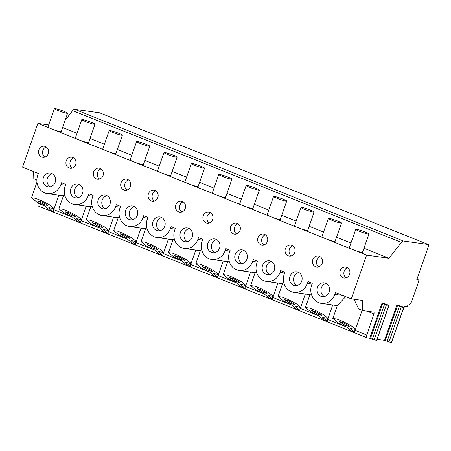 <?xml version="1.0" encoding="UTF-8"?>
<svg xmlns="http://www.w3.org/2000/svg" width="451" height="451" viewBox="0 0 451 451"><rect width="100%" height="100%" fill="white"/><g stroke="black" fill="none" stroke-linecap="round" stroke-linejoin="round"><path stroke-width="0.68" d="M99.694 112.863A1.86 0.789 111.8 0 0 99.62 112.818A1.86 0.789 111.8 0 0 99.541 112.801L74.703 109.311A4.657 1.973 111.8 0 0 72.622 110.658L65.107 120.344M48.702 124.933L37.867 123.416L22.55 167.152L38.358 173.483L37.715 175.321A13.778 12.414 -82 0 0 47.383 193.609A13.778 12.414 -82 0 0 60.885 184.606L61.528 182.768L65.756 184.459L65.107 186.297A13.778 12.414 -82 0 0 74.776 204.585A13.778 12.414 -82 0 0 88.278 195.582L88.92 193.744L93.148 195.435L92.506 197.273A13.778 12.414 -82 0 0 102.174 215.561A13.778 12.414 -82 0 0 115.67 206.558L116.313 204.72L120.541 206.411L119.898 208.249A13.778 12.414 -82 0 0 129.567 226.537A13.778 12.414 -82 0 0 143.063 217.534L143.706 215.696L147.934 217.388L147.291 219.225A13.778 12.414 -82 0 0 156.959 237.514A13.778 12.414 -82 0 0 170.455 228.51L171.104 226.673L175.326 228.369L174.684 230.202A13.778 12.414 -82 0 0 184.352 248.49A13.778 12.414 -82 0 0 197.854 239.487L198.496 237.649L202.719 239.346L202.076 241.178A13.778 12.414 -82 0 0 211.745 259.466A13.778 12.414 -82 0 0 225.246 250.463L225.889 248.625L230.117 250.322L229.469 252.154A13.778 12.414 -82 0 0 239.137 270.442A13.778 12.414 -82 0 0 252.639 261.439L253.282 259.601L257.51 261.298L256.867 263.13A13.778 12.414 -82 0 0 266.535 281.418A13.778 12.414 -82 0 0 280.032 272.415L280.674 270.577L284.902 272.274L284.26 274.107A13.778 12.414 -82 0 0 293.928 292.395A13.778 12.414 -82 0 0 307.424 283.391L308.067 281.554L312.295 283.251L311.652 285.083A13.778 12.414 -82 0 0 321.321 303.371A13.778 12.414 -82 0 0 334.817 294.368L335.459 292.53L351.273 298.866L362.283 300.411L362.525 310.542L373.704 312.109A1.86 0.789 -68.2 0 1 373.783 312.131A1.86 0.789 -68.2 0 1 373.913 313.913L366.843 335.104A2.791 1.184 111.8 0 0 367.035 337.771A2.791 1.184 111.8 0 0 367.159 337.805L370.502 338.425L382.752 303.438L381.997 303.179L369.741 338.165M33.628 171.589L33.808 178.827L36.864 180.05M38.301 202.849L38.121 203.39A2.791 1.184 111.8 0 0 38.318 206.056A2.791 1.184 111.8 0 0 38.436 206.09M381.997 303.179L384.196 303.489L389.016 305.321L376.76 340.313L374.121 339.964L370.502 338.425M377.149 339.208L385.312 340.505L397.568 305.519L396.807 305.259L384.551 340.246M396.807 305.259L399.005 305.569L403.825 307.402L391.569 342.388L388.931 342.044L385.312 340.505M355.208 329.557L354.948 330.335A2.791 1.184 111.8 0 0 354.745 332.488L351.222 331.079L346.605 326.986L338.126 322.753L332.815 318.519L336.773 319.009L342.811 321.4L351.233 325.774L355.45 329.36L350.128 328.396L354.745 332.488M327.815 318.581L327.556 319.359A2.791 1.184 111.8 0 0 327.353 321.512L323.829 320.103L319.212 316.01L310.733 311.776L305.423 307.543L309.38 308.033L315.418 310.423L323.841 314.798L328.057 318.383L322.736 317.419L327.353 321.512M300.422 307.605L300.163 308.383A2.791 1.184 111.8 0 0 299.96 310.536L296.437 309.127L291.82 305.034L283.341 300.8L278.03 296.566L281.988 297.057L288.02 299.447L296.448 303.822L300.665 307.407L295.343 306.443L299.96 310.536M273.03 296.628L272.765 297.406A2.791 1.184 111.8 0 0 272.562 299.56L269.044 298.15L264.427 294.058L255.948 289.818L250.638 285.59L254.595 286.081L260.627 288.471L269.055 292.846L273.272 296.431L267.945 295.467L272.562 299.56M245.632 285.652L245.372 286.43A2.791 1.184 111.8 0 0 245.169 288.584L241.646 287.174L237.029 283.081L228.556 278.842L223.245 274.614L227.197 275.104L233.235 277.495L241.663 281.869L245.88 285.455L240.552 284.491L245.169 288.584M218.239 274.676L217.98 275.454A2.791 1.184 111.8 0 0 217.777 277.607L214.253 276.192L209.636 272.105L201.157 267.866L195.852 263.638L199.804 264.128L205.842 266.518L214.27 270.893L218.481 274.479L213.16 273.515L217.777 277.607M190.846 263.7L190.587 264.478A2.791 1.184 111.8 0 0 190.384 266.631L186.861 265.216L182.243 261.129L173.765 256.89L168.454 252.661L172.412 253.152L178.449 255.542L186.872 259.917L191.089 263.502L185.767 262.538L190.384 266.631M163.454 252.723L163.194 253.501A2.791 1.184 111.8 0 0 162.991 255.655L159.468 254.24L154.851 250.153L146.372 245.913L141.062 241.685L145.019 242.176L151.057 244.566L159.479 248.941L163.696 252.526L158.374 251.562L162.991 255.655M136.061 241.747L135.802 242.525A2.791 1.184 111.8 0 0 135.599 244.679L132.075 243.264L127.458 239.177L118.979 234.937L113.669 230.709L117.626 231.2L123.664 233.59L132.087 237.965L136.303 241.55L130.982 240.586L135.599 244.679M108.668 230.771L108.403 231.549A2.791 1.184 111.8 0 0 108.201 233.703L104.683 232.288L100.066 228.2L91.587 223.961L86.276 219.727L90.234 220.223L96.266 222.614L104.694 226.988L108.911 230.574L103.583 229.61L108.201 233.703M81.27 219.795L81.011 220.573A2.791 1.184 111.8 0 0 80.808 222.726L77.29 221.311L72.673 217.224L64.194 212.985L58.884 208.751L62.841 209.247L68.873 211.637L77.301 216.012L81.518 219.598L76.191 218.634L80.808 222.726M53.878 208.819L53.618 209.597A2.791 1.184 111.8 0 0 53.415 211.75L49.892 210.335L45.275 206.248L36.802 202.009L31.491 197.775L35.443 198.271L41.481 200.661L49.909 205.036L54.12 208.621L48.798 207.657L53.415 211.75M47.541 205.098L41.971 201.952L37.777 200.791L43.724 204.483L47.913 205.645L47.541 205.098M74.934 216.074L69.364 212.928L65.175 211.767L71.117 215.46L75.306 216.621L74.934 216.074M102.332 227.05L96.756 223.905L92.568 222.743L98.51 226.436L102.698 227.597L102.332 227.05M129.725 238.027L124.149 234.881L119.96 233.719L125.902 237.412L130.097 238.573L129.725 238.027M157.117 249.003L151.542 245.857L147.353 244.696L153.295 248.388L157.489 249.55L157.117 249.003M184.51 259.979L178.94 256.833L174.746 255.672L180.688 259.364L184.882 260.526L184.51 259.979M211.902 270.955L206.332 267.809L202.138 266.648L208.086 270.341L212.274 271.502L211.902 270.955M239.295 281.931L233.725 278.786L229.531 277.624L235.478 281.317L239.667 282.478L239.295 281.931M266.688 292.908L261.118 289.767L256.929 288.601L262.871 292.293L267.06 293.454L266.688 292.908M294.086 303.884L288.51 300.744L284.322 299.577L290.264 303.269L294.458 304.431L294.086 303.884M321.478 314.86L315.903 311.72L311.714 310.553L317.656 314.246L321.851 315.407L321.478 314.86M348.871 325.836L343.301 322.696L339.107 321.529L345.049 325.222L349.243 326.383L348.871 325.836M353.996 299.25L358.759 309.031L362.525 310.542M37.867 123.416L366.59 255.131L351.273 298.866M66.252 160.866A5.587 5.034 -82 0 0 70.17 168.279A5.587 5.034 -82 0 0 75.644 164.626A5.587 5.034 -82 0 0 71.726 157.213A5.587 5.034 -82 0 0 66.252 160.866M93.645 171.842A5.587 5.034 -82 0 0 97.568 179.256A5.587 5.034 -82 0 0 103.037 175.602A5.587 5.034 -82 0 0 99.119 168.189A5.587 5.034 -82 0 0 93.645 171.842M121.037 182.818A5.587 5.034 -82 0 0 124.961 190.232A5.587 5.034 -82 0 0 130.429 186.579A5.587 5.034 -82 0 0 126.511 179.165A5.587 5.034 -82 0 0 121.037 182.818M148.435 193.795A5.587 5.034 -82 0 0 152.353 201.208A5.587 5.034 -82 0 0 157.827 197.555A5.587 5.034 -82 0 0 153.904 190.142A5.587 5.034 -82 0 0 148.435 193.795M175.828 204.771A5.587 5.034 -82 0 0 179.746 212.184A5.587 5.034 -82 0 0 185.22 208.531A5.587 5.034 -82 0 0 181.296 201.118A5.587 5.034 -82 0 0 175.828 204.771M203.221 215.747A5.587 5.034 -82 0 0 207.139 223.16A5.587 5.034 -82 0 0 212.613 219.507A5.587 5.034 -82 0 0 208.695 212.094A5.587 5.034 -82 0 0 203.221 215.747M230.613 226.723A5.587 5.034 -82 0 0 234.531 234.137A5.587 5.034 -82 0 0 240.005 230.484A5.587 5.034 -82 0 0 236.087 223.07A5.587 5.034 -82 0 0 230.613 226.723M258.006 237.7A5.587 5.034 -82 0 0 261.924 245.113A5.587 5.034 -82 0 0 267.398 241.46A5.587 5.034 -82 0 0 263.48 234.046A5.587 5.034 -82 0 0 258.006 237.7M285.398 248.676A5.587 5.034 -82 0 0 289.322 256.089A5.587 5.034 -82 0 0 294.791 252.436A5.587 5.034 -82 0 0 290.872 245.023A5.587 5.034 -82 0 0 285.398 248.676M312.797 259.652A5.587 5.034 -82 0 0 316.715 267.065A5.587 5.034 -82 0 0 322.189 263.412A5.587 5.034 -82 0 0 318.265 255.999A5.587 5.034 -82 0 0 312.797 259.652M340.189 270.628A5.587 5.034 -82 0 0 344.107 278.041A5.587 5.034 -82 0 0 349.581 274.388A5.587 5.034 -82 0 0 345.658 266.975A5.587 5.034 -82 0 0 340.189 270.628M38.859 149.89A5.587 5.034 -82 0 0 42.777 157.298A5.587 5.034 -82 0 0 48.251 153.65A5.587 5.034 -82 0 0 44.333 146.237A5.587 5.034 -82 0 0 38.859 149.89M317.363 287.377A6.979 6.291 -82 0 0 322.262 296.64A6.979 6.291 -82 0 0 329.106 292.079A6.979 6.291 -82 0 0 324.207 282.811A6.979 6.291 -82 0 0 317.363 287.377M289.97 276.401A6.979 6.291 -82 0 0 294.869 285.663A6.979 6.291 -82 0 0 301.713 281.103A6.979 6.291 -82 0 0 296.814 271.835A6.979 6.291 -82 0 0 289.97 276.401M262.578 265.425A6.979 6.291 -82 0 0 267.477 274.687A6.979 6.291 -82 0 0 274.321 270.126A6.979 6.291 -82 0 0 269.416 260.858A6.979 6.291 -82 0 0 262.578 265.425M235.185 254.449A6.979 6.291 -82 0 0 240.084 263.711A6.979 6.291 -82 0 0 246.922 259.15A6.979 6.291 -82 0 0 242.024 249.882A6.979 6.291 -82 0 0 235.185 254.449M207.793 243.467A6.979 6.291 -82 0 0 212.692 252.735A6.979 6.291 -82 0 0 219.53 248.174A6.979 6.291 -82 0 0 214.631 238.906A6.979 6.291 -82 0 0 207.793 243.467M180.4 232.49A6.979 6.291 -82 0 0 185.299 241.759A6.979 6.291 -82 0 0 192.137 237.198A6.979 6.291 -82 0 0 187.238 227.93A6.979 6.291 -82 0 0 180.4 232.49M153.002 221.514A6.979 6.291 -82 0 0 157.906 230.782A6.979 6.291 -82 0 0 164.745 226.222A6.979 6.291 -82 0 0 159.846 216.954A6.979 6.291 -82 0 0 153.002 221.514M125.609 210.538A6.979 6.291 -82 0 0 130.508 219.806A6.979 6.291 -82 0 0 137.352 215.245A6.979 6.291 -82 0 0 132.453 205.977A6.979 6.291 -82 0 0 125.609 210.538M98.217 199.562A6.979 6.291 -82 0 0 103.116 208.83A6.979 6.291 -82 0 0 109.959 204.269A6.979 6.291 -82 0 0 105.06 195.001A6.979 6.291 -82 0 0 98.217 199.562M70.824 188.586A6.979 6.291 -82 0 0 75.723 197.854A6.979 6.291 -82 0 0 82.561 193.293A6.979 6.291 -82 0 0 77.662 184.025A6.979 6.291 -82 0 0 70.824 188.586M43.431 177.609A6.979 6.291 -82 0 0 48.33 186.877A6.979 6.291 -82 0 0 55.169 182.317A6.979 6.291 -82 0 0 50.27 173.049A6.979 6.291 -82 0 0 43.431 177.609M46.267 146.987A5.587 5.034 -82 0 0 42.862 150.448A5.587 5.034 -82 0 0 44.846 157.117M73.66 157.963A5.587 5.034 -82 0 0 70.255 161.424A5.587 5.034 -82 0 0 72.239 168.093M101.052 168.939A5.587 5.034 -82 0 0 97.647 172.4A5.587 5.034 -82 0 0 99.632 179.07M128.45 179.915A5.587 5.034 -82 0 0 125.04 183.377A5.587 5.034 -82 0 0 127.024 190.046M155.843 190.891A5.587 5.034 -82 0 0 152.438 194.353A5.587 5.034 -82 0 0 154.417 201.022M183.236 201.868A5.587 5.034 -82 0 0 179.831 205.329A5.587 5.034 -82 0 0 181.815 211.998M210.628 212.844A5.587 5.034 -82 0 0 207.223 216.305A5.587 5.034 -82 0 0 209.208 222.974M238.021 223.82A5.587 5.034 -82 0 0 234.616 227.281A5.587 5.034 -82 0 0 236.6 233.951M265.413 234.796A5.587 5.034 -82 0 0 262.008 238.258A5.587 5.034 -82 0 0 263.993 244.927M292.812 245.772A5.587 5.034 -82 0 0 289.401 249.234A5.587 5.034 -82 0 0 291.385 255.903M320.204 256.749A5.587 5.034 -82 0 0 316.799 260.21A5.587 5.034 -82 0 0 318.778 266.879M347.597 267.725A5.587 5.034 -82 0 0 344.192 271.192A5.587 5.034 -82 0 0 346.176 277.855M58.878 208.751L63.456 195.695L64.702 194.973M47.383 193.609L62.012 195.661A13.778 12.414 -82 0 0 63.428 195.768M86.271 219.727L90.848 206.671L92.094 205.949M74.776 204.585L89.405 206.637A13.778 12.414 -82 0 0 90.82 206.744M113.669 230.703L118.241 217.647L119.487 216.925M102.174 215.561L116.798 217.613A13.778 12.414 -82 0 0 118.213 217.72M141.062 241.68L145.634 228.623L146.879 227.902M129.567 226.537L144.19 228.589A13.778 12.414 -82 0 0 145.605 228.696M168.454 252.656L173.026 239.599L174.278 238.878M156.959 237.514L171.583 239.566A13.778 12.414 -82 0 0 172.998 239.673M195.847 263.632L200.419 250.576L201.67 249.854M184.352 248.49L198.976 250.542A13.778 12.414 -82 0 0 200.396 250.649M223.239 274.608L227.811 261.552L229.063 260.83M211.745 259.466L226.368 261.518A13.778 12.414 -82 0 0 227.789 261.625M250.632 285.584L255.21 272.528L256.456 271.806M239.137 270.442L253.766 272.494A13.778 12.414 -82 0 0 255.181 272.601M278.025 296.561L282.602 283.504L283.848 282.783M266.535 281.418L281.159 283.47A13.778 12.414 -82 0 0 282.574 283.578M305.423 307.543L309.995 294.48L311.241 293.759M293.928 292.395L308.552 294.447A13.778 12.414 -82 0 0 309.967 294.554M332.815 318.519L337.387 305.457L345.714 296.64M321.321 303.371L335.944 305.423A13.778 12.414 -82 0 0 337.359 305.53M54.408 108.646L47.975 127.019A6.979 0.66 19.3 0 0 51.561 128.901A6.979 0.66 19.3 0 0 60.434 131.675A6.979 0.66 19.3 0 0 61.156 131.63L67.588 113.263A6.979 0.66 19.3 0 0 62.65 110.85A6.979 0.66 19.3 0 0 55.129 108.601A6.979 0.66 19.3 0 0 54.408 108.646A6.979 0.66 19.3 0 0 59.346 111.059A6.979 0.66 19.3 0 0 66.866 113.308A6.979 0.66 19.3 0 0 67.588 113.263M81.8 119.622L75.368 137.995A6.979 0.66 19.3 0 0 78.959 139.878A6.979 0.66 19.3 0 0 87.827 142.651A6.979 0.66 19.3 0 0 88.548 142.606L94.981 124.239A6.979 0.66 19.3 0 0 90.042 121.826A6.979 0.66 19.3 0 0 82.522 119.577A6.979 0.66 19.3 0 0 81.8 119.622A6.979 0.66 19.3 0 0 86.744 122.035A6.979 0.66 19.3 0 0 94.259 124.284A6.979 0.66 19.3 0 0 94.981 124.239M109.193 130.598L102.76 148.971A6.979 0.66 19.3 0 0 106.351 150.854A6.979 0.66 19.3 0 0 115.225 153.628A6.979 0.66 19.3 0 0 115.941 153.582L122.373 135.215A6.979 0.66 19.3 0 0 117.435 132.803A6.979 0.66 19.3 0 0 109.914 130.553A6.979 0.66 19.3 0 0 109.193 130.598A6.979 0.66 19.3 0 0 114.137 133.011A6.979 0.66 19.3 0 0 121.657 135.261A6.979 0.66 19.3 0 0 122.373 135.215M136.591 141.575L130.159 159.947A6.979 0.66 19.3 0 0 133.744 161.83A6.979 0.66 19.3 0 0 142.617 164.604A6.979 0.66 19.3 0 0 143.333 164.559L149.766 146.192A6.979 0.66 19.3 0 0 144.827 143.779A6.979 0.66 19.3 0 0 137.307 141.529A6.979 0.66 19.3 0 0 136.591 141.575A6.979 0.66 19.3 0 0 141.529 143.987A6.979 0.66 19.3 0 0 149.05 146.237A6.979 0.66 19.3 0 0 149.766 146.192M163.984 152.551L157.551 170.923A6.979 0.66 19.3 0 0 161.137 172.806A6.979 0.66 19.3 0 0 170.01 175.58A6.979 0.66 19.3 0 0 170.726 175.535L177.164 157.168A6.979 0.66 19.3 0 0 172.22 154.761A6.979 0.66 19.3 0 0 164.7 152.506A6.979 0.66 19.3 0 0 163.984 152.551A6.979 0.66 19.3 0 0 168.922 154.964A6.979 0.66 19.3 0 0 176.442 157.213A6.979 0.66 19.3 0 0 177.164 157.168M191.376 163.527L184.944 181.9A6.979 0.66 19.3 0 0 188.529 183.782A6.979 0.66 19.3 0 0 197.403 186.556A6.979 0.66 19.3 0 0 198.124 186.511L204.557 168.144A6.979 0.66 19.3 0 0 199.613 165.737A6.979 0.66 19.3 0 0 192.098 163.482A6.979 0.66 19.3 0 0 191.376 163.527A6.979 0.66 19.3 0 0 196.315 165.94A6.979 0.66 19.3 0 0 203.835 168.189A6.979 0.66 19.3 0 0 204.557 168.144M218.769 174.503L212.336 192.876A6.979 0.66 19.3 0 0 215.922 194.759A6.979 0.66 19.3 0 0 224.795 197.532A6.979 0.66 19.3 0 0 225.517 197.487L231.949 179.12A6.979 0.66 19.3 0 0 227.011 176.713A6.979 0.66 19.3 0 0 219.49 174.458A6.979 0.66 19.3 0 0 218.769 174.503A6.979 0.66 19.3 0 0 223.707 176.916A6.979 0.66 19.3 0 0 231.228 179.165A6.979 0.66 19.3 0 0 231.949 179.12M246.161 185.479L239.729 203.852A6.979 0.66 19.3 0 0 243.32 205.735A6.979 0.66 19.3 0 0 252.188 208.509A6.979 0.66 19.3 0 0 252.91 208.463L259.342 190.096A6.979 0.66 19.3 0 0 254.403 187.689A6.979 0.66 19.3 0 0 246.883 185.434A6.979 0.66 19.3 0 0 246.161 185.479A6.979 0.66 19.3 0 0 251.106 187.892A6.979 0.66 19.3 0 0 258.62 190.142A6.979 0.66 19.3 0 0 259.342 190.096M273.554 196.456L267.122 214.828A6.979 0.66 19.3 0 0 270.713 216.711A6.979 0.66 19.3 0 0 279.581 219.485A6.979 0.66 19.3 0 0 280.302 219.44L286.735 201.073A6.979 0.66 19.3 0 0 281.796 198.665A6.979 0.66 19.3 0 0 274.276 196.41A6.979 0.66 19.3 0 0 273.554 196.456A6.979 0.66 19.3 0 0 278.498 198.868A6.979 0.66 19.3 0 0 286.019 201.118A6.979 0.66 19.3 0 0 286.735 201.073M300.952 207.432L294.514 225.804A6.979 0.66 19.3 0 0 298.105 227.687A6.979 0.66 19.3 0 0 306.979 230.461A6.979 0.66 19.3 0 0 307.695 230.416L314.127 212.049A6.979 0.66 19.3 0 0 309.189 209.642A6.979 0.66 19.3 0 0 301.668 207.392A6.979 0.66 19.3 0 0 300.952 207.432A6.979 0.66 19.3 0 0 305.891 209.845A6.979 0.66 19.3 0 0 313.411 212.094A6.979 0.66 19.3 0 0 314.127 212.049M328.345 218.408L321.913 236.781A6.979 0.66 19.3 0 0 325.498 238.664A6.979 0.66 19.3 0 0 334.371 241.437A6.979 0.66 19.3 0 0 335.087 241.392L341.52 223.025A6.979 0.66 19.3 0 0 336.581 220.618A6.979 0.66 19.3 0 0 329.061 218.369A6.979 0.66 19.3 0 0 328.345 218.408A6.979 0.66 19.3 0 0 333.283 220.821A6.979 0.66 19.3 0 0 340.804 223.07A6.979 0.66 19.3 0 0 341.52 223.025M355.738 229.384L349.305 247.757A6.979 0.66 19.3 0 0 352.891 249.64A6.979 0.66 19.3 0 0 361.764 252.413A6.979 0.66 19.3 0 0 362.486 252.374L368.918 234.001A6.979 0.66 19.3 0 0 363.974 231.594A6.979 0.66 19.3 0 0 356.453 229.345A6.979 0.66 19.3 0 0 355.738 229.384A6.979 0.66 19.3 0 0 360.676 231.797A6.979 0.66 19.3 0 0 368.196 234.046A6.979 0.66 19.3 0 0 368.918 234.001M363.934 248.23L389.004 258.276L366.59 255.131M62.604 127.492L77.025 133.27M89.997 138.468L104.418 144.247M117.39 149.444L131.81 155.223M144.788 160.421L159.203 166.199M172.181 171.397L186.596 177.175M199.573 182.373L213.988 188.152M226.966 193.349L241.386 199.128M254.358 204.326L268.779 210.104M281.751 215.302L296.172 221.08M309.144 226.278L323.564 232.056M336.542 237.254L350.957 243.033M402.416 311.427L404.626 306.353L407.315 306.731L407.924 304.983L408.324 305.039A4.657 1.973 111.8 0 0 411.859 300.947L418.601 281.706A1.86 0.789 111.8 0 0 418.489 279.862A1.86 0.789 111.8 0 0 418.41 279.84L416.809 279.614L428.45 246.376A1.86 0.789 111.8 0 0 428.343 244.538A1.86 0.789 111.8 0 0 428.264 244.515L403.425 241.031A4.657 1.973 111.8 0 0 401.345 242.379L389.004 258.276M403.825 307.402L401.181 307.052L397.568 305.519M389.016 305.321L386.372 304.977L382.752 303.438M326.158 283.459A6.979 6.291 -82 0 0 321.366 287.935A6.979 6.291 -82 0 0 324.32 296.555M298.765 272.483A6.979 6.291 -82 0 0 293.973 276.959A6.979 6.291 -82 0 0 296.921 285.579M271.367 261.507A6.979 6.291 -82 0 0 266.58 265.983A6.979 6.291 -82 0 0 269.529 274.603M243.974 250.53A6.979 6.291 -82 0 0 239.188 255.007A6.979 6.291 -82 0 0 242.136 263.626M216.581 239.554A6.979 6.291 -82 0 0 211.795 244.03A6.979 6.291 -82 0 0 214.744 252.65M189.189 228.578A6.979 6.291 -82 0 0 184.403 233.054A6.979 6.291 -82 0 0 187.351 241.674M161.796 217.602A6.979 6.291 -82 0 0 157.004 222.078A6.979 6.291 -82 0 0 159.958 230.698M134.404 206.626A6.979 6.291 -82 0 0 129.612 211.102A6.979 6.291 -82 0 0 132.566 219.722M107.005 195.649A6.979 6.291 -82 0 0 102.219 200.126A6.979 6.291 -82 0 0 105.168 208.745M79.613 184.673A6.979 6.291 -82 0 0 74.827 189.149A6.979 6.291 -82 0 0 77.775 197.769M52.22 173.697A6.979 6.291 -82 0 0 47.434 178.173A6.979 6.291 -82 0 0 50.382 186.793M38.121 203.39L45.297 206.259M354.948 330.335L366.843 335.104M327.556 319.359L346.622 327.003M300.163 308.383L319.229 316.027M272.765 297.406L291.836 305.051M245.372 286.43L264.444 294.075M217.98 275.454L237.051 283.098M190.587 264.478L209.659 272.122M163.194 253.501L182.266 261.146M135.802 242.525L154.868 250.17M108.403 231.549L127.475 239.193M81.011 220.573L100.083 228.217M53.618 209.597L72.69 217.241M367.108 311.184L373.913 313.913M60.885 184.606L65.48 185.248M88.278 195.582L92.872 196.224M115.67 206.558L120.265 207.201M143.063 217.534L147.657 218.177M170.455 228.51L175.05 229.153M197.854 239.487L202.443 240.129M225.246 250.463L229.841 251.106M252.639 261.439L257.233 262.082M280.032 272.415L284.626 273.058M307.424 283.391L312.019 284.034M334.817 294.368L342.867 295.495M72.622 110.658L401.345 242.379M74.703 109.311L403.425 241.031M99.541 112.801L428.264 244.515M391.457 342.399L403.707 307.407M388.931 342.044L401.181 307.052M387.105 341.418L399.36 306.432M376.647 340.319L388.897 305.333M374.121 339.964L386.372 304.977M372.295 339.344L384.545 304.352M38.318 206.056L367.035 337.771M86.214 206.186L81.518 219.598M36.965 182.131L31.485 197.775M58.816 195.21L54.12 208.621M113.607 217.168L108.911 230.574M141 228.144L136.303 241.55M168.392 239.12L163.696 252.526M195.785 250.096L191.089 263.502M223.177 261.073L218.481 274.479M250.57 272.049L245.88 285.455M277.968 283.025L273.272 296.431M305.361 294.001L300.665 307.407M332.753 304.977L328.057 318.383M362.102 310.373L355.45 329.36M99.62 112.818L428.343 244.538"/></g></svg>
